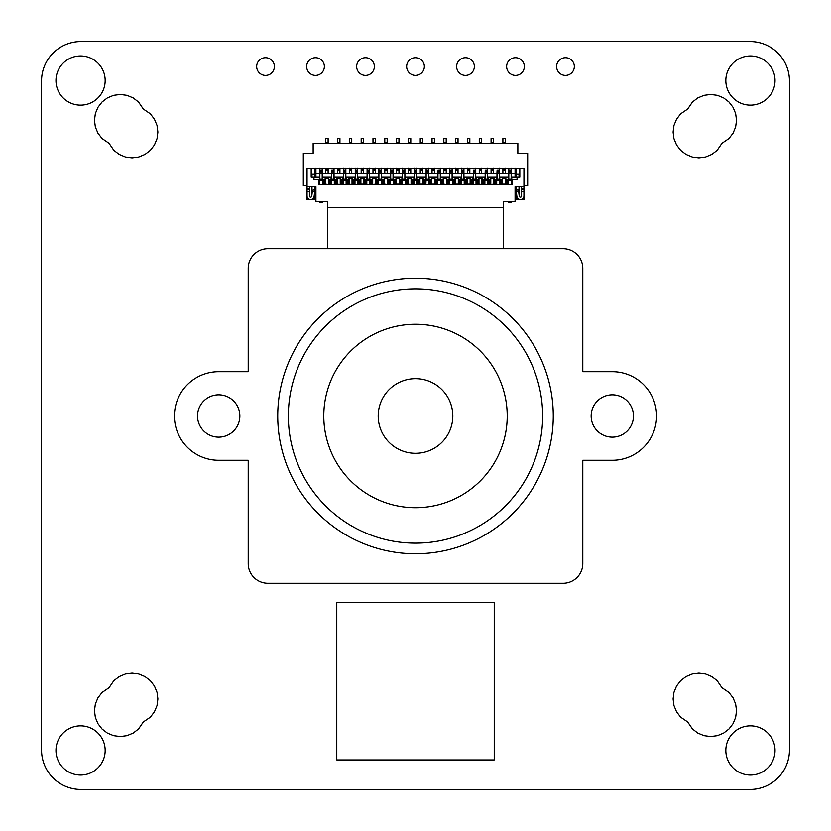 <?xml version="1.0" encoding="UTF-8"?>
<svg xmlns="http://www.w3.org/2000/svg" width="831" height="831" viewBox="0 0 831 831"><rect width="100%" height="100%" fill="white"/><g stroke="black" fill="none" stroke-linecap="round" stroke-linejoin="round"><path stroke-width="1.25" d="M105.163 750.445A24.598 24.598 0 0 0 80.555 725.837A24.598 24.598 0 0 0 55.957 750.445A24.598 24.598 0 0 0 80.555 775.043A24.598 24.598 0 0 0 105.163 750.445M105.163 80.555A24.598 24.598 0 0 0 80.555 55.957A24.598 24.598 0 0 0 55.957 80.555A24.598 24.598 0 0 0 80.555 105.163A24.598 24.598 0 0 0 105.163 80.555M374.365 66.563A8.861 8.861 0 0 0 365.505 57.703A8.861 8.861 0 0 0 356.655 66.563A8.861 8.861 0 0 0 365.505 75.413A8.861 8.861 0 0 0 374.365 66.563M274.386 66.563A8.861 8.861 0 0 0 265.525 57.703A8.861 8.861 0 0 0 256.665 66.563A8.861 8.861 0 0 0 265.525 75.413A8.861 8.861 0 0 0 274.386 66.563M324.37 66.563A8.861 8.861 0 0 0 315.52 57.703A8.861 8.861 0 0 0 306.66 66.563A8.861 8.861 0 0 0 315.52 75.413A8.861 8.861 0 0 0 324.37 66.563M775.043 750.445A24.598 24.598 0 0 0 750.445 725.837A24.598 24.598 0 0 0 725.837 750.445A24.598 24.598 0 0 0 750.445 775.043A24.598 24.598 0 0 0 775.043 750.445M524.34 66.563A8.861 8.861 0 0 0 515.48 57.703A8.861 8.861 0 0 0 506.63 66.563A8.861 8.861 0 0 0 515.48 75.413A8.861 8.861 0 0 0 524.34 66.563M424.361 66.563A8.861 8.861 0 0 0 415.5 57.703A8.861 8.861 0 0 0 406.639 66.563A8.861 8.861 0 0 0 415.5 75.413A8.861 8.861 0 0 0 424.361 66.563M474.345 66.563A8.861 8.861 0 0 0 465.495 57.703A8.861 8.861 0 0 0 456.635 66.563A8.861 8.861 0 0 0 465.495 75.413A8.861 8.861 0 0 0 474.345 66.563M574.335 66.563A8.861 8.861 0 0 0 565.475 57.703A8.861 8.861 0 0 0 556.614 66.563A8.861 8.861 0 0 0 565.475 75.413A8.861 8.861 0 0 0 574.335 66.563M775.043 80.555A24.598 24.598 0 0 0 750.445 55.957A24.598 24.598 0 0 0 725.837 80.555A24.598 24.598 0 0 0 750.445 105.163A24.598 24.598 0 0 0 775.043 80.555M309.412 190.299L309.412 196.023A1.184 1.184 90 0 0 310.524 197.196A1.184 1.184 90 0 0 311.77 196.158L312.477 190.309L314.305 189.935L314.824 190.59L314.118 196.448A3.542 3.542 90 0 1 310.389 199.554A3.542 3.542 90 0 1 307.055 196.023L307.055 191.691L309.412 191.691L309.412 186.767M307.055 190.299L307.055 196.926M479.269 139.213L479.269 142.683M467.458 139.213L467.458 142.683M455.648 139.213L455.648 142.683M443.837 139.213L443.837 142.683M432.037 139.213L432.037 142.683M420.226 139.213L420.226 142.683M408.416 139.213L408.416 142.683M396.605 139.213L396.605 142.683M384.795 139.213L384.795 142.683M372.984 139.213L372.984 142.683M361.184 139.213L361.184 142.683M349.373 139.213L349.373 142.683M337.563 139.213L337.563 142.683M325.752 139.213L325.752 142.683M502.89 139.213L502.89 142.683M491.079 139.213L491.079 142.683M80.908 789.45A39.358 39.358 0 0 1 41.55 750.092L41.55 80.908A39.358 39.358 0 0 1 80.908 41.55L750.092 41.55A39.358 39.358 0 0 1 789.45 80.908L789.45 750.092A39.358 39.358 0 0 1 750.092 789.45L80.908 789.45M138.767 673.983L132.087 673.11L125.408 673.983L119.186 676.569L113.837 680.662L109.048 687.684L102.026 692.472L97.923 697.822L95.347 704.044L94.474 710.723L95.347 717.402L97.923 723.624L102.026 728.974L107.376 733.077L113.598 735.653L120.277 736.526L126.956 735.653L133.178 733.077L138.528 728.974L143.316 721.952L150.338 717.163L154.431 711.814L157.017 705.592L157.89 698.913L157.017 692.233L154.431 686.011L150.338 680.662L144.989 676.569L138.767 673.983M126.956 95.347L120.277 94.474L113.598 95.347L107.376 97.923L102.026 102.026L97.923 107.376L95.347 113.598L94.474 120.277L95.347 126.956L97.923 133.178L102.026 138.528L109.048 143.316L113.837 150.338L119.186 154.431L125.408 157.017L132.087 157.89L138.767 157.017L144.989 154.431L150.338 150.338L154.431 144.989L157.017 138.767L157.89 132.087L157.017 125.408L154.431 119.186L150.338 113.837L143.316 109.048L138.528 102.026L133.178 97.923L126.956 95.347M705.592 673.983L698.913 673.11L692.233 673.983L686.011 676.569L680.662 680.662L676.569 686.011L673.983 692.233L673.11 698.913L673.983 705.592L676.569 711.814L680.662 717.163L687.684 721.952L692.472 728.974L697.822 733.077L704.044 735.653L710.723 736.526L717.402 735.653L723.624 733.077L728.974 728.974L733.077 723.624L735.653 717.402L736.526 710.723L735.653 704.044L733.077 697.822L728.974 692.472L721.952 687.684L717.163 680.662L711.814 676.569L705.592 673.983M717.402 95.347L710.723 94.474L704.044 95.347L697.822 97.923L692.472 102.026L687.684 109.048L680.662 113.837L676.569 119.186L673.983 125.408L673.11 132.087L673.983 138.767L676.569 144.989L680.662 150.338L686.011 154.431L692.233 157.017L698.913 157.89L705.592 157.017L711.814 154.431L717.163 150.338L721.952 143.316L728.974 138.528L733.077 133.178L735.653 126.956L736.526 120.277L735.653 113.598L733.077 107.376L728.974 102.026L723.624 97.923L717.402 95.347M523.946 190.299L523.946 191.691L523.946 189.717L521.588 189.717L521.588 186.767L521.588 196.926M518.689 191.67L517.869 189.79L516.176 190.59L516.882 196.448A3.542 3.542 -90 0 0 520.611 199.554A3.542 3.542 -90 0 0 523.946 196.023L523.946 191.691L521.588 191.691L521.588 196.023A1.184 1.184 -90 0 1 520.476 197.196A1.184 1.184 -90 0 1 519.23 196.158L518.689 191.67L516.342 191.961M319.852 202.515L319.852 201.528L319.852 202.515L322.21 202.515L322.21 201.528L322.21 202.515M314.824 186.767L314.824 198.183L313.453 199.565L315.915 199.565M314.824 168.402L523.946 168.402L523.946 184.607L525.13 185.78L527.685 185.78L527.685 153.309L517.848 153.309L517.848 143.472L313.152 143.472L313.152 153.309L303.315 153.309L303.315 185.78L305.87 185.78L307.055 184.607L307.055 168.402L314.824 168.402L314.824 176.93M309.412 199.357L307.055 199.565L307.055 196.023M309.412 191.691L309.412 189.717L307.055 189.717L307.055 188.741L309.412 188.741M307.055 184.804L307.055 188.741M307.055 189.717L307.055 191.691M309.412 188.689L309.412 187.754M307.055 188.689L307.055 186.767L315.915 186.767L315.915 201.528L327.715 201.528L327.715 207.438L503.285 207.438L503.285 201.528L515.085 201.528L515.085 186.767L523.946 186.767L523.946 188.741L521.588 188.741M311.978 173.98L311.978 176.93L311.978 173.98M309.527 196.531L310.088 197.082M311.978 186.767L311.978 194.464L311.978 186.767M307.055 198.578L307.055 197.591M311.978 199.284L313.453 199.565M314.824 173.98L311.189 173.98M319.852 171.872L322.21 171.872L322.21 179.288L319.852 179.288L319.852 168.07L319.852 178.405L318.564 179.88L313.941 179.88L313.941 176.93L311.189 176.93L311.189 168.558L307.055 168.558M331.652 171.872L331.652 180.867L331.652 171.872L334.02 171.872L334.02 168.07M328.11 168.07L328.11 169.057L325.752 169.057L325.752 173.388L325.752 170.043L328.11 170.043L328.11 173.388M343.463 171.872L345.831 171.872L345.831 179.288L343.463 179.288L343.463 168.07L343.463 176.93L334.02 176.93M339.921 168.07L339.921 173.388M339.921 170.043L337.563 170.043L337.563 173.388L337.563 170.043M339.921 169.057L337.563 169.057M334.02 173.388L343.463 173.388M355.273 171.872L357.631 171.872L357.631 179.288L355.273 179.288L355.273 168.07L355.273 176.93L345.831 176.93M351.731 168.07L351.731 173.388M349.373 168.07L349.373 173.388L349.373 168.07M351.731 170.043L349.373 170.043M351.731 169.057L349.373 169.057M345.831 173.388L355.273 173.388M367.084 171.872L369.442 171.872L369.442 179.288L367.084 179.288L367.084 168.07L367.084 176.93L357.631 176.93M363.542 168.07L363.542 173.388M363.542 170.043L361.184 170.043L361.184 168.07L361.184 173.388L361.184 170.043M363.542 169.057L361.184 169.057M357.631 173.388L367.084 173.388M378.894 171.872L381.252 171.872L381.252 179.288L378.894 179.288L378.894 168.07L378.894 176.93L369.442 176.93M375.352 168.07L375.352 173.388M375.352 170.043L372.984 170.043L372.984 168.07L372.984 173.388L372.984 170.043M375.352 169.057L372.984 169.057M369.442 173.388L378.894 173.388M384.795 168.07L384.795 173.388L384.795 168.07M390.705 171.872L393.063 171.872L393.063 179.288L390.705 179.288L390.705 168.07L390.705 176.93L381.252 176.93M387.163 168.07L387.163 173.388M387.163 170.043L384.795 170.043M387.163 169.057L384.795 169.057M381.252 173.388L390.705 173.388M396.605 168.07L396.605 173.388L396.605 168.07M402.505 171.872L404.874 171.872L404.874 179.288L402.505 179.288L402.505 168.07L402.505 176.93L393.063 176.93M398.963 168.07L398.963 173.388M398.963 170.043L396.605 170.043M398.963 169.057L396.605 169.057M393.063 173.388L402.505 173.388M408.416 168.07L408.416 173.388L408.416 168.07M414.316 171.872L416.684 171.872L416.684 179.288L414.316 179.288L414.316 168.07L414.316 176.93L404.874 176.93M410.774 168.07L410.774 169.057L408.416 169.057M410.774 169.057L410.774 170.043L408.416 170.043M410.774 170.043L410.774 173.388M404.874 173.388L414.316 173.388M426.126 171.872L428.495 171.872L428.495 179.288L426.126 179.288L426.126 168.07L426.126 176.93L416.684 176.93M420.226 168.07L420.226 173.388L420.226 168.07M437.937 171.872L437.937 180.867L437.937 171.872L440.295 171.872L440.295 180.867L437.937 180.867M432.037 173.388L432.037 168.07L432.037 173.388M434.395 168.07L434.395 169.057L432.037 169.057M434.395 169.057L434.395 170.043L432.037 170.043M434.395 170.043L434.395 173.388M428.495 173.388L437.937 173.388M449.748 171.872L452.106 171.872L452.106 179.288L449.748 179.288L449.748 168.07L449.446 184.804M440.295 173.388L449.748 173.388M443.837 169.057L443.837 173.388L443.837 169.057L446.205 169.057L446.205 170.043L443.837 170.043M446.205 168.07L446.205 169.057M446.205 170.043L446.205 173.388M455.648 168.07L455.648 173.388L455.648 168.07M473.369 171.872L473.369 180.867L473.369 171.872L475.727 171.872L475.727 180.867L473.369 180.867M467.458 173.388L467.458 168.07L467.458 173.388M469.816 168.07L469.816 169.057L467.458 169.057M469.816 169.057L469.816 170.043L467.458 170.043M469.816 170.043L469.816 173.388M463.916 173.388L473.369 173.388M485.169 171.872L485.169 180.867L485.169 171.872L487.537 171.872L487.537 180.867L485.169 180.867M475.727 173.388L485.169 173.388M479.269 169.057L479.269 173.388L479.269 169.057L481.627 169.057L481.627 170.043L479.269 170.043M481.627 168.07L481.627 169.057M481.627 170.043L481.627 173.388M487.537 171.872L487.537 168.07M487.537 179.288L485.169 179.288M481.928 184.17L481.928 178.405L478.978 178.405L478.978 184.17L482.904 184.804L482.904 179.88L481.928 178.405M482.904 184.804L477.991 184.804L478.978 184.17M477.991 184.804L477.991 179.88L478.978 178.405M470.117 178.405L467.167 178.405L467.167 184.17L470.117 184.17L470.117 178.405L471.104 179.88L472.081 179.88L473.068 178.405L473.068 184.804M470.117 184.17L471.104 184.804L466.181 184.804L467.167 184.17M466.181 184.804L466.181 179.88L467.167 178.405M461.257 184.804L461.257 178.405L460.281 179.88L459.294 179.88L458.307 178.405L455.357 178.405L454.37 179.88L453.383 179.88L452.106 178.405M466.181 179.88L465.194 179.88L465.194 184.804L460.281 184.804L460.281 179.88M459.294 179.88L459.294 184.804L458.307 184.17L458.307 178.405M463.916 179.288L463.916 180.867L461.558 180.867L461.558 171.872L463.916 171.872L463.916 179.288L461.558 179.288M452.106 173.388L461.558 173.388L461.558 168.07L461.558 171.872M463.916 171.872L463.916 168.07M461.558 173.388L461.558 180.867M465.194 179.88L463.916 178.405M464.207 184.804L464.207 178.405M475.727 179.288L473.369 179.288M475.727 171.872L475.727 168.07M472.081 179.88L472.081 184.804L477.004 184.804L477.004 179.88L475.727 178.405M473.369 176.93L463.916 176.93M476.018 184.804L476.018 178.405M477.991 179.88L477.004 179.88M487.828 184.804L487.828 178.405L488.815 179.88L488.815 184.804L483.891 184.804L483.891 179.88L482.904 179.88M483.891 179.88L485.169 178.405M485.169 176.93L475.727 176.93M459.294 184.804L454.37 184.804L455.357 184.17L455.357 178.405M458.307 184.17L455.357 184.17M454.37 184.804L454.37 179.88M446.496 184.17L446.496 178.405L443.546 178.405L443.546 184.17L447.483 184.804L447.483 179.88L446.496 178.405M449.446 178.405L448.47 179.88L448.47 184.804L453.383 184.804L453.383 179.88M452.407 184.804L452.407 178.405M447.483 184.804L442.559 184.804L443.546 184.17M442.559 184.804L442.559 179.88L443.546 178.405M402.214 184.804L402.214 178.405L401.228 179.88L400.251 179.88L399.264 178.405L396.314 178.405L395.327 179.88L394.341 179.88L393.063 178.405M407.138 184.804L408.114 184.17L412.051 184.804L407.138 184.804L407.138 179.88L406.151 179.88L406.151 184.804L401.228 184.804L401.228 179.88M387.454 184.17L387.454 178.405L384.504 178.405L384.504 184.17L388.441 184.804L388.441 179.88L387.454 178.405M393.063 168.07L393.063 171.872M393.063 179.288L393.063 180.867L390.705 180.867L390.705 179.288M390.705 176.93L390.705 180.867M393.354 184.804L393.354 178.405M390.705 178.405L390.404 184.804M411.075 184.17L411.075 178.405L408.114 178.405L408.114 184.17M416.684 168.07L416.684 171.872M416.684 179.288L416.684 180.867L414.316 180.867L414.316 179.288M422.584 168.07L422.584 173.388M422.584 170.043L420.226 170.043M422.584 169.057L420.226 169.057M416.684 173.388L426.126 173.388M428.495 179.288L428.495 180.867L426.126 180.867L426.126 179.288M428.495 171.872L428.495 168.07M426.126 176.93L426.126 180.867M426.126 178.405L425.836 184.804M428.786 184.804L428.495 178.405M440.295 179.288L437.937 179.288M440.295 171.872L440.295 168.07M437.646 184.804L437.646 178.405L436.659 179.88L436.659 184.804L441.583 184.804L441.583 179.88L440.295 178.405M436.659 179.88L435.673 179.88L435.673 184.804L434.686 184.17L434.686 178.405L431.736 178.405L430.749 179.88L429.772 179.88L428.786 178.405M435.673 179.88L434.686 178.405M435.673 184.804L430.749 184.804L430.749 179.88M430.749 184.804L431.736 184.17L431.736 178.405M425.836 178.405L424.849 179.88L424.849 184.804L429.772 184.804L429.772 179.88M424.849 179.88L423.862 179.88L423.862 184.804L422.886 184.17L422.886 178.405L419.925 178.405L418.949 179.88L417.962 179.88L416.684 178.405M423.862 179.88L422.886 178.405M423.862 184.804L418.949 184.804L418.949 179.88M418.949 184.804L419.925 184.17L419.925 178.405M414.316 176.93L414.316 178.405L413.038 179.88L413.038 184.804L417.962 184.804L417.962 179.88M416.975 184.804L416.975 178.405M422.886 184.17L419.925 184.17M434.686 184.17L431.736 184.17M437.937 176.93L428.495 176.93M440.596 184.804L440.596 178.405M442.559 179.88L441.583 179.88M448.47 179.88L447.483 179.88M449.748 176.93L440.295 176.93M452.106 179.288L452.106 180.867L449.748 180.867L449.748 179.288M449.748 178.405L449.748 180.867M461.558 176.93L452.106 176.93M452.106 168.07L452.106 171.872M414.316 178.405L414.316 180.867M414.025 184.804L414.025 178.405M406.151 179.88L404.874 178.405M407.138 179.88L408.114 178.405M413.038 179.88L412.051 179.88L411.075 178.405M405.164 184.804L405.164 178.405M412.051 184.804L412.051 179.88M402.505 176.93L402.214 178.405M402.505 178.405L402.505 180.867L404.874 180.867L404.874 179.288M404.874 168.07L404.874 171.872M402.505 180.867L402.505 179.288M399.264 178.405L399.264 184.17L396.314 184.17L396.314 178.405M399.264 184.17L400.251 184.804L395.327 184.804L396.314 184.17M400.251 184.804L400.251 179.88M395.327 184.804L395.327 179.88M390.404 178.405L389.417 179.88L389.417 184.804L394.341 184.804L394.341 179.88M388.441 184.804L383.517 184.804L384.504 184.17M383.517 184.804L383.517 179.88L384.504 178.405M381.252 168.07L381.252 171.872M381.252 179.288L381.252 180.867L378.894 180.867L378.894 179.288M378.894 176.93L378.894 180.867M378.593 184.804L378.593 178.405L377.617 179.88L377.617 184.804L382.53 184.804L382.53 179.88L381.252 178.405M381.554 184.804L381.554 178.405M366.793 184.804L366.793 178.405L365.806 179.88L364.819 179.88L363.833 178.405L360.883 178.405L359.896 179.88L359.896 184.804L364.819 184.804L364.819 179.88M377.617 179.88L376.63 179.88L375.643 178.405L375.643 184.17L371.706 184.804L371.706 179.88L370.719 179.88L370.719 184.804L365.806 184.804L365.806 179.88M360.883 178.405L360.883 184.17L363.833 184.17L363.833 178.405M363.833 184.17L364.819 184.804M375.643 178.405L372.693 178.405L372.693 184.17M371.706 184.804L376.63 184.804L376.63 179.88M375.643 184.17L376.63 184.804M370.719 179.88L369.442 178.405M371.706 179.88L372.693 178.405M369.743 184.804L369.743 178.405M367.084 176.93L366.793 178.405M367.084 178.405L367.084 180.867L369.442 180.867L369.442 179.288M369.442 168.07L369.442 171.872M367.084 180.867L367.084 179.288M360.883 184.17L359.896 184.804M357.932 184.804L357.631 178.405M357.932 178.405L358.919 179.88L359.896 179.88M355.273 176.93L355.273 178.405L353.996 179.88L353.996 184.804L358.919 184.804L358.919 179.88M357.631 168.07L357.631 171.872M357.631 179.288L357.631 180.867L355.273 180.867L355.273 179.288M355.273 178.405L355.273 180.867M354.982 184.804L354.982 178.405M352.022 184.17L352.022 178.405L349.072 178.405L349.072 184.17L353.009 184.804L348.096 184.804L348.096 179.88L349.072 178.405M337.261 184.17L341.198 184.804L336.285 184.804L337.261 184.17L337.261 178.405L336.285 179.88L335.298 179.88L335.298 184.804L330.374 184.804L330.374 179.88L331.361 178.405L331.361 184.804M336.285 184.804L336.285 179.88M328.411 184.17L328.411 178.405L325.461 178.405L325.461 184.17L329.398 184.804L329.398 179.88L328.411 178.405M334.311 184.804L334.311 178.405L335.298 179.88M334.02 171.872L334.02 180.867L331.652 180.867M334.02 179.288L331.652 179.288M325.461 184.17L324.474 184.804L329.398 184.804M324.474 184.804L324.474 179.88L325.461 178.405M329.398 179.88L330.374 179.88M331.652 176.93L322.21 176.93M324.474 179.88L323.488 179.88L322.21 178.405M318.564 179.88L318.564 184.804L323.488 184.804L323.488 179.88M322.501 184.804L322.501 178.405M322.21 171.872L322.21 168.07M322.21 179.288L322.21 180.867L319.852 180.867L319.852 179.288M319.852 178.405L319.852 180.867M319.551 184.804L319.551 178.405M315.915 168.07L315.915 176.93L313.941 176.93M322.21 173.388L331.652 173.388M315.915 173.388L319.852 173.388M319.852 176.93L315.915 176.93M328.11 169.057L328.11 170.043M325.752 169.057L325.752 170.043M348.096 179.88L347.109 179.88L347.109 184.804L342.185 184.804L342.185 179.88L343.172 178.405L343.172 184.804M340.222 184.17L340.222 178.405L337.261 178.405M341.198 184.804L341.198 179.88L340.222 178.405M484.878 184.804L484.878 178.405M347.109 179.88L345.831 178.405M346.122 184.804L346.122 178.405M349.072 184.17L348.096 184.804M343.463 176.93L343.463 180.867L345.831 180.867L345.831 179.288M345.831 168.07L345.831 171.872M343.463 180.867L343.463 179.288M341.198 179.88L342.185 179.88M352.022 178.405L353.009 179.88L353.009 184.804M353.996 179.88L353.009 179.88M383.517 179.88L382.53 179.88M389.417 179.88L388.441 179.88M458.016 168.07L458.016 169.057L455.648 169.057M458.016 169.057L458.016 170.043L455.648 170.043M458.016 170.043L458.016 173.388M471.104 184.804L471.104 179.88M479.269 143.472L479.269 138.548L481.627 138.548L481.627 142.88L479.269 142.88L479.269 143.472M467.458 143.472L467.458 138.548L469.816 138.548L469.816 142.88L467.458 142.88L467.458 143.472M455.648 143.472L455.648 138.548L458.016 138.548L458.016 142.88L455.648 142.88L455.648 143.472M443.837 143.472L443.837 138.548L446.205 138.548L446.205 142.88L443.837 142.88L443.837 143.472M432.037 143.472L432.037 138.548L434.395 138.548L434.395 142.88L432.037 142.88L432.037 143.472M420.226 143.472L420.226 138.548L422.584 138.548L422.584 142.88L420.226 142.88L420.226 143.472M408.416 143.472L408.416 138.548L410.774 138.548L410.774 142.88L408.416 142.88L408.416 143.472M396.605 143.472L396.605 138.548L398.963 138.548L398.963 142.88L396.605 142.88L396.605 143.472M384.795 143.472L384.795 138.548L387.163 138.548L387.163 142.88L384.795 142.88L384.795 143.472M372.984 143.472L372.984 138.548L375.352 138.548L375.352 142.88L372.984 142.88L372.984 143.472M361.184 143.472L361.184 138.548L363.542 138.548L363.542 142.88L361.184 142.88L361.184 143.472M351.731 138.548L349.373 138.548L349.373 143.472L349.373 142.88L351.731 142.88L351.731 138.548M339.921 138.548L337.563 138.548L337.563 143.472L337.563 142.88L339.921 142.88L339.921 138.548M328.11 138.548L325.752 138.548L325.752 143.472L325.752 142.88L328.11 142.88L328.11 138.548M398.963 143.472L398.963 142.88M434.395 143.472L434.395 142.88M458.016 143.472L458.016 142.88M375.352 143.472L375.352 142.88M363.542 143.472L363.542 142.88M422.584 143.472L422.584 142.88M469.816 143.472L469.816 142.88M387.163 143.472L387.163 142.88M446.205 143.472L446.205 142.88M328.11 143.472L328.11 142.88M481.627 143.472L481.627 142.88M339.921 143.472L339.921 142.88M351.731 143.472L351.731 142.88M410.774 143.472L410.774 142.88M506.526 179.88L506.526 184.804L505.539 184.17L505.539 178.405L506.526 179.88L507.512 179.88L508.79 178.405L508.79 180.867L511.148 180.867L511.148 171.872L508.79 171.872L508.79 168.07L508.79 173.388L499.348 173.388M505.248 142.88L505.248 138.548L502.89 138.548L502.89 143.472L502.89 142.88L505.248 142.88L505.248 143.472M515.085 168.07L515.085 173.388L511.148 173.388M487.537 176.93L496.98 176.93L496.98 180.867L496.98 179.288L499.348 179.288L499.348 171.872L496.98 171.872L496.98 179.288M489.802 184.804L494.715 184.804L493.739 184.17L489.802 184.804L489.802 179.88L488.815 179.88M489.802 179.88L490.778 178.405L493.739 178.405L494.715 179.88L495.702 179.88L496.98 178.405M508.499 184.804L508.499 178.405M511.449 184.804L511.449 178.405L512.436 179.88L517.059 179.88L517.059 176.93L515.085 176.93L515.085 173.388M511.148 171.872L511.148 170.023L508.79 170.023M493.739 184.17L493.739 178.405M494.715 184.804L494.715 179.88M496.98 171.872L496.98 176.93M511.148 168.07L511.148 170.023M507.512 179.88L507.512 184.804L512.436 184.804L512.436 179.88M516.176 173.98L516.176 168.402L516.176 176.93L516.176 173.98L519.811 173.98L519.811 168.558L519.811 176.93L517.059 176.93L517.059 179.88M519.022 199.284L517.547 199.565L516.176 198.183L516.176 186.767L516.176 198.183L517.547 199.565L515.085 199.565M519.022 173.98L519.022 176.93M519.022 186.767L519.022 194.464M493.437 142.88L493.437 138.548L491.079 138.548L491.079 143.472L491.079 142.88L493.437 142.88L493.437 143.472M505.539 184.17L502.589 184.17L502.589 178.405L505.539 178.405M505.248 169.057L502.89 169.057L502.89 173.388L502.89 170.043L505.248 170.043L505.248 168.07M499.348 168.07L499.348 170.023L496.98 170.023M499.348 171.872L499.348 170.023M496.98 180.867L499.348 180.867L499.348 179.288M523.946 168.558L519.811 168.558M523.894 196.604L523.946 199.565L521.588 199.357M511.148 176.93L515.085 176.93M521.588 196.604L521.588 195.628M508.79 201.528L508.79 202.515L508.79 201.528M491.079 169.057L491.079 173.388L491.079 168.07L491.079 169.057L493.437 169.057L493.437 168.07M521.473 196.531L520.912 197.082M499.348 176.93L508.79 176.93L508.79 178.405M508.79 173.388L508.79 176.93M508.79 171.872L508.79 179.288L511.148 179.288M516.176 170.043L515.085 170.043M315.915 170.043L314.824 170.043M511.148 201.528L511.148 202.515L508.79 202.515M491.079 170.043L493.437 170.043L493.437 169.057M493.437 173.388L493.437 170.043M505.248 173.388L505.248 170.043M496.98 173.388L487.537 173.388M523.946 184.607L523.946 186.767M506.526 184.804L501.602 184.804L501.602 179.88L500.626 179.88L500.626 184.804L495.702 184.804L495.702 179.88M490.778 184.17L490.778 178.405M521.588 189.717L521.588 191.691M496.689 184.804L496.689 178.405M502.589 184.17L501.602 184.804M508.79 179.288L508.79 180.867M523.946 188.689L523.946 187.754M501.602 179.88L502.589 178.405M523.946 189.717L523.946 188.741M502.89 169.057L502.89 170.043M499.348 178.405L500.626 179.88M499.639 184.804L499.639 178.405M494.227 759.929L494.227 602.475L336.773 602.475L336.773 759.929L494.227 759.929M503.285 248.698L503.285 207.438M327.715 207.438L327.715 248.698M378.188 415.988A37.312 37.312 0 0 0 415.5 453.3A37.312 37.312 0 0 0 452.812 415.988A37.312 37.312 0 0 0 415.5 378.676A37.312 37.312 0 0 0 378.188 415.988M542.653 415.988A127.153 127.153 0 0 1 415.5 543.142A127.153 127.153 0 0 1 288.347 415.988A127.153 127.153 0 0 1 415.5 288.835A127.153 127.153 0 0 1 542.653 415.988M323.778 415.988A91.722 91.722 0 0 0 415.5 507.71A91.722 91.722 0 0 0 507.222 415.988A91.722 91.722 0 0 0 415.5 324.267A91.722 91.722 0 0 0 323.778 415.988M553.269 415.988A137.769 137.769 0 0 0 415.5 278.219A137.769 137.769 0 0 0 277.731 415.988A137.769 137.769 0 0 0 415.5 553.758A137.769 137.769 0 0 0 553.269 415.988M591.153 415.988A21.159 21.159 0 0 0 612.312 437.148A21.159 21.159 0 0 0 633.482 415.988A21.159 21.159 0 0 0 612.312 394.829A21.159 21.159 0 0 0 591.153 415.988M197.518 415.988A21.159 21.159 0 0 0 218.688 437.148A21.159 21.159 0 0 0 239.847 415.988A21.159 21.159 0 0 0 218.688 394.829A21.159 21.159 0 0 0 197.518 415.988M174.396 415.988A44.282 44.282 0 0 0 218.688 460.27L248.209 460.27L248.209 563.595A19.684 19.684 0 0 0 267.883 583.279L563.117 583.279A19.684 19.684 0 0 0 582.791 563.595L582.791 460.27L612.312 460.27A44.282 44.282 0 0 0 656.604 415.988A44.282 44.282 0 0 0 612.312 371.706L582.791 371.706L582.791 268.371A19.684 19.684 0 0 0 563.117 248.698L267.883 248.698A19.684 19.684 0 0 0 248.209 268.371L248.209 371.706L218.688 371.706A44.282 44.282 0 0 0 174.396 415.988M314.658 191.961L312.311 191.67M485.169 171.134L487.537 171.134M485.169 170.023L487.537 170.023M487.537 173.264L485.169 173.264M463.916 173.264L461.558 173.264M461.558 171.134L463.916 171.134M461.558 170.023L463.916 170.023M475.727 173.264L473.369 173.264M473.369 171.134L475.727 171.134M473.369 170.023L475.727 170.023M390.705 170.023L393.063 170.023M393.063 173.264L390.705 173.264M390.705 171.134L393.063 171.134M414.316 170.023L416.684 170.023M416.684 173.264L414.316 173.264M428.495 173.264L426.126 173.264M426.126 171.134L428.495 171.134M426.126 170.023L428.495 170.023M440.295 173.264L437.937 173.264M437.937 171.134L440.295 171.134M437.937 170.023L440.295 170.023M452.106 173.264L449.748 173.264M449.748 170.023L452.106 170.023M449.748 171.134L452.106 171.134M414.316 171.134L416.684 171.134M402.505 170.023L404.874 170.023M404.874 173.264L402.505 173.264M402.505 171.134L404.874 171.134M378.894 170.023L381.252 170.023M381.252 173.264L378.894 173.264M378.894 171.134L381.252 171.134M367.084 170.023L369.442 170.023M369.442 173.264L367.084 173.264M367.084 171.134L369.442 171.134M355.273 170.023L357.631 170.023M357.631 173.264L355.273 173.264M355.273 171.134L357.631 171.134M331.652 170.023L334.02 170.023M331.652 171.134L334.02 171.134M334.02 173.264L331.652 173.264M319.852 171.134L322.21 171.134M319.852 170.023L322.21 170.023M322.21 173.264L319.852 173.264M343.463 170.023L345.831 170.023M345.831 173.264L343.463 173.264M343.463 171.134L345.831 171.134M511.148 171.134L508.79 171.134M496.98 173.264L499.348 173.264M508.79 173.264L511.148 173.264M499.348 171.134L496.98 171.134"/></g></svg>
